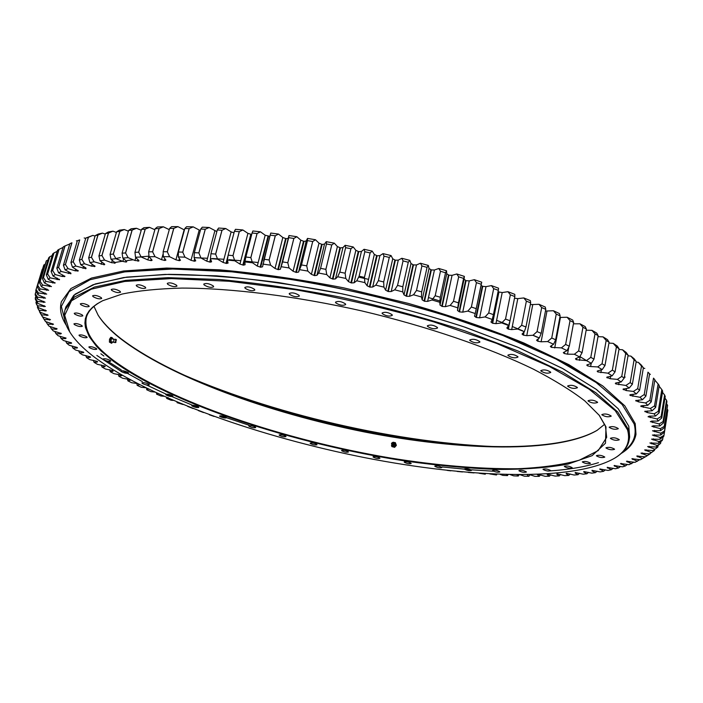 <?xml version="1.0" encoding="UTF-8"?>
<svg xmlns="http://www.w3.org/2000/svg" width="703" height="703" viewBox="0 0 703 703"><rect width="100%" height="100%" fill="white"/><g stroke="black" fill="none" stroke-linecap="round" stroke-linejoin="round"><path stroke-width="1.05" d="M373.144 457.038L373.021 456.765C374.866 456.256 377.124 456.686 379.805 458.04L379.919 458.303C378.082 458.804 375.824 458.382 373.144 457.038M341.702 450.755L341.553 450.456C343.354 449.964 345.595 450.395 348.284 451.739L348.424 452.029C346.632 452.521 344.391 452.099 341.702 450.755M310.313 443.479L310.146 443.162C311.904 442.67 314.136 443.101 316.851 444.454L317.009 444.762C315.26 445.254 313.028 444.823 310.313 443.479M279.319 435.28L279.126 434.937C280.84 434.445 283.072 434.885 285.813 436.238L286.007 436.581C284.293 437.073 282.061 436.633 279.319 435.28M249.029 426.238L248.809 425.869C250.505 425.377 252.737 425.816 255.523 427.196L255.734 427.565C254.055 428.048 251.815 427.609 249.029 426.238M219.811 416.44L219.556 416.035C221.234 415.543 223.484 415.991 226.313 417.38L226.559 417.784C224.89 418.276 222.64 417.828 219.811 416.44M192.016 405.965L191.734 405.526C193.395 405.025 195.671 405.482 198.554 406.905L198.826 407.345C197.174 407.845 194.907 407.389 192.016 405.965M166.04 394.919L165.723 394.445C167.384 393.926 169.687 394.392 172.63 395.851L172.938 396.325C171.286 396.844 168.992 396.378 166.04 394.919M142.305 383.416L141.953 382.898C143.623 382.362 145.96 382.845 148.974 384.348L149.317 384.857C147.665 385.393 145.319 384.91 142.305 383.416M121.267 371.588L120.89 371.026C122.568 370.463 124.958 370.964 128.051 372.511L128.421 373.065C126.751 373.627 124.369 373.135 121.267 371.588M103.429 359.593L103.016 358.987C104.721 358.398 107.164 358.908 110.336 360.516L110.74 361.114C109.044 361.702 106.61 361.193 103.429 359.593M89.316 347.607L88.868 346.957C90.608 346.342 93.104 346.869 96.364 348.539L96.803 349.18C95.081 349.795 92.585 349.277 89.316 347.607M79.465 335.867L78.991 335.164C80.766 334.514 83.332 335.05 86.689 336.79L87.146 337.484C85.379 338.134 82.822 337.598 79.465 335.867M74.43 324.601L73.938 323.855C75.757 323.16 78.393 323.714 81.847 325.533L82.321 326.262C80.511 326.965 77.884 326.412 74.43 324.601M74.729 314.1L74.228 313.318C76.109 312.571 78.824 313.143 82.365 315.032L82.849 315.814C80.986 316.561 78.279 315.99 74.729 314.1M80.836 304.68L80.327 303.854C82.277 303.055 85.072 303.634 88.701 305.612L89.193 306.429C87.26 307.229 84.474 306.649 80.836 304.68M93.095 296.657L92.603 295.805C94.624 294.935 97.497 295.541 101.214 297.597L101.698 298.441C99.685 299.311 96.821 298.713 93.095 296.657M111.715 290.374L111.232 289.504C113.35 288.573 116.303 289.179 120.09 291.332L120.556 292.193C118.464 293.125 115.512 292.518 111.715 290.374M136.672 286.156L136.215 285.277C138.421 284.267 141.452 284.882 145.31 287.123L145.749 287.984C143.561 288.986 140.53 288.379 136.672 286.156M204.125 284.935L203.756 284.1C206.172 282.949 209.353 283.564 213.281 285.936L213.642 286.771C211.243 287.922 208.07 287.307 204.125 284.935M245.127 288.274L244.811 287.474C247.342 286.262 250.576 286.868 254.521 289.302L254.829 290.084C252.315 291.306 249.09 290.708 245.127 288.274M289.478 294.285L289.205 293.538C291.842 292.263 295.128 292.861 299.065 295.33L299.32 296.06C296.701 297.343 293.423 296.754 289.478 294.285M335.709 302.826L335.498 302.149C338.24 300.822 341.561 301.402 345.472 303.898L345.674 304.557C342.959 305.893 339.637 305.313 335.709 302.826M382.256 313.635L382.089 313.037C384.919 311.675 388.267 312.246 392.133 314.742L392.292 315.331C389.48 316.693 386.132 316.13 382.256 313.635M427.477 326.341L427.345 325.823C430.262 324.452 433.619 325.006 437.424 327.475L437.538 327.985C434.639 329.364 431.291 328.811 427.477 326.341M469.832 340.48L469.736 340.032C472.715 338.67 476.063 339.206 479.789 341.64L479.877 342.071C476.915 343.442 473.567 342.906 469.832 340.48M507.979 355.525L507.918 355.147C510.932 353.811 514.262 354.33 517.9 356.702L517.962 357.071C514.956 358.416 511.626 357.897 507.979 355.525M540.853 370.956L540.8 370.63C543.841 369.339 547.127 369.84 550.677 372.151L550.713 372.458C547.699 373.759 544.403 373.258 540.853 370.956M567.69 386.255L567.655 385.991C570.687 384.752 573.92 385.244 577.365 387.467L577.4 387.731C574.386 388.97 571.144 388.478 567.69 386.255M588.068 400.991L588.042 400.763C591.047 399.594 594.22 400.069 597.568 402.213L597.594 402.432C594.606 403.61 591.425 403.127 588.068 400.991M601.865 414.788L601.847 414.585C604.8 413.478 607.893 413.953 611.153 416L611.171 416.194C608.227 417.301 605.134 416.826 601.865 414.788M609.211 427.345L609.193 427.16C612.076 426.132 615.099 426.598 618.253 428.549L618.271 428.725C615.397 429.753 612.383 429.296 609.211 427.345M610.432 438.444L610.406 438.277C613.209 437.319 616.144 437.776 619.22 439.647L619.238 439.814C616.452 440.772 613.508 440.315 610.432 438.444M605.986 447.969L605.968 447.802C608.675 446.915 611.531 447.363 614.527 449.155L614.545 449.314C611.838 450.201 608.991 449.753 605.986 447.969M596.434 455.825L596.416 455.667C599.026 454.841 601.794 455.289 604.721 457.003L604.738 457.152C602.137 457.978 599.369 457.539 596.434 455.825M582.374 462.012L582.348 461.845C584.852 461.08 587.541 461.52 590.406 463.163L590.432 463.321C587.928 464.085 585.239 463.646 582.374 462.012M564.386 466.528L564.36 466.353C566.767 465.641 569.377 466.08 572.189 467.662L572.216 467.82C569.817 468.532 567.207 468.101 564.386 466.528M543.076 469.428L543.032 469.252C545.343 468.585 547.883 469.015 550.651 470.544L550.686 470.711C548.384 471.379 545.844 470.948 543.076 469.428M518.972 470.782L518.928 470.588C521.143 469.964 523.612 470.395 526.345 471.871L526.389 472.056C524.183 472.68 521.705 472.258 518.972 470.782M492.601 470.659L492.539 470.456C494.666 469.859 497.083 470.289 499.789 471.731L499.842 471.924C497.724 472.513 495.307 472.091 492.601 470.659M464.411 469.138L464.34 468.919C466.388 468.356 468.76 468.778 471.441 470.184L471.511 470.395C469.463 470.957 467.1 470.544 464.411 469.138M434.849 466.309L434.77 466.071C436.739 465.535 439.067 465.957 441.739 467.337L441.818 467.565C439.85 468.101 437.53 467.688 434.849 466.309M167.674 284.267L167.261 283.397C169.564 282.325 172.674 282.94 176.576 285.251L176.98 286.103C174.687 287.184 171.585 286.569 167.674 284.267M404.304 462.249L404.207 461.994C406.114 461.476 408.399 461.897 411.07 463.259L411.167 463.505C409.269 464.024 406.984 463.602 404.304 462.249M100.872 353.794L103.868 356.008L100.872 353.794M107.691 361.201L121.215 369.857L107.691 361.201M122.744 370.762L142.322 381.571L122.744 370.762M97.902 314.812C102.647 322.255 109.809 329.804 119.396 337.458C169.133 376.333 267.606 412.195 364.145 431.51C460.43 450.553 557.874 453.207 597.418 430.139M604.668 424.261L597.093 430.35C558.006 453.514 460.685 450.948 364.444 431.95C267.94 412.687 169.432 376.861 119.738 338.046C110.037 330.296 102.823 322.668 98.104 315.146L93.956 306.35M112.805 360.85L101.17 351.043L96.416 346.192L89.255 336.667L85.45 327.501L84.914 323.108L85.318 318.863L86.706 314.795L89.114 310.928L92.55 307.281L97.049 303.881L102.62 300.743L122.014 294.074C138.465 290.682 158.439 288.687 181.954 288.081C231.586 288.125 296.191 296.104 361.869 310.937C427.398 326.394 488.963 347.537 533.586 369.26C554.456 380.112 571.539 390.666 584.834 400.921L599.343 415.42L605.995 426.906L605.485 443.233L592.102 455.676L568.006 464.103C547.479 467.794 523.603 469.569 496.388 469.419C467.873 468.268 437.811 465.509 406.22 461.142C295.374 444.322 171.98 404.33 112.805 360.85M103.016 300.559C93.736 305.278 88.2 310.84 86.407 317.246C83.587 330.401 92.603 344.778 113.455 360.384C169.493 401.729 284.24 440.078 390.525 458.031C436.704 465.456 479.033 469.033 517.496 468.752C541.582 467.706 562.172 464.859 579.263 460.21L598.218 450.597L606.68 437.363L605.45 426.211L599.07 415.078M96.434 358.653C152.771 399.383 260.497 436.985 364.989 457.697C469.112 478.093 574.632 481.933 615.274 457.811C626.654 450.685 630.732 441.343 627.507 429.788L615.292 410.728L589.158 389.216L549.096 366.281L496.344 343.292L433.628 321.833C388.056 308.775 341.886 298.054 295.128 289.68L229.125 281.262L171.268 278.59L124.739 281.446L91.32 289.17L71.486 300.822L64.694 315.383L69.72 331.86C75.186 340.612 84.088 349.54 96.434 358.653M69.72 331.86L69.307 331.175C64.632 323.573 63.208 316.438 65.054 309.751L74.298 297.114L94.439 287.061L125.784 280.348L167.894 277.659L219.477 279.513C257.896 283.045 298.441 288.968 341.131 297.272C383.979 306.824 425.13 317.984 464.604 330.77L518.129 351.061L562.444 372.098L595.889 392.757L617.788 412.055L628.262 429.261L629.159 439.981C627.884 446.8 623.482 452.6 615.942 457.381L615.274 457.811M96.838 355.437L121.303 371.456M146.496 384.954L165.838 394.031M166.233 394.207L191.875 404.981M192.543 405.244L198.483 407.564M220.663 415.754L248.967 425.227L220.663 415.754M441.95 466.941L470.887 469.78M471.616 469.841L493.453 471.221M629.159 439.981L629.66 436.994L628.781 426.194L618.332 408.882L596.469 389.48L563.068 368.741L518.796 347.634L465.324 327.299C425.895 314.496 384.769 303.327 341.957 293.792L279.117 282.65C238.607 277.404 201.84 274.636 168.808 274.346L126.698 277.123L95.344 283.933L75.186 294.1L65.915 306.842L65.054 309.751M116.636 258.379L120.398 257.57M625.108 377.159L624.475 376.395M140.125 256.894L148.895 256.182M358.644 277.114L368.565 279.355M580.168 356.764L587.462 361.175M115.477 262.412L122.366 261.235M127.085 260.549L133.254 259.785M196.524 257.808L207.534 258.265M212.455 258.528L223.914 259.275M228.967 259.671L240.821 260.708M245.98 261.217L258.186 262.553M428.461 297.545L439.911 300.972M496.608 320.34L507.513 324.584M512.285 326.508L522.68 330.832M532.874 335.269L537.145 337.194M450.834 470.843L447.187 470.404M457.152 471.441L462.504 471.95M468.242 472.451L474.068 472.908M479.121 473.277L485.272 474.2L485.518 473.69M489.789 473.927L496.459 474.982L496.845 474.261M500.202 474.393L502.794 475.36L507.478 475.597L508.049 474.63M510.36 474.683L513.7 475.869L518.296 476.036L519.113 474.771M519.886 474.648L524.394 476.203L528.902 476.291L530 474.745M529.798 474.692L534.878 476.353L539.271 476.362L540.449 474.85M538.498 474.428L545.106 476.309L549.395 476.239L550.651 474.753M549.395 476.239L547.224 474.692L547.593 474.217L555.071 476.08L559.245 475.922L560.581 474.463M559.245 475.922L556.846 474.349L557.119 473.84L564.755 475.659L568.797 475.413L570.221 473.963M568.797 475.413L566.17 473.804L566.346 473.277L574.131 475.026L578.033 474.701L579.536 473.251M578.033 474.701L575.177 473.066L575.247 472.504L583.174 474.2L586.926 473.778L588.525 472.337M586.926 473.778L583.841 472.126L583.806 471.537L591.856 473.154L595.45 472.644L597.146 471.203M595.45 472.644L592.128 470.975L591.996 470.36L600.16 471.906L603.587 471.3L605.38 469.85M603.587 471.3L599.782 468.971L608.06 470.439L611.302 469.745L613.201 468.268M611.302 469.745L607.155 467.363L615.52 468.752L618.57 467.961L620.582 466.458M618.57 467.961L614.071 465.553L622.524 466.836L625.362 465.957L627.498 464.419M625.362 465.957L620.521 463.514L629.036 464.701L633.921 462.152M631.663 463.725L626.461 461.256L635.029 462.337L639.818 459.648M637.419 461.256L631.865 458.769L640.468 459.744L645.169 456.897M650.293 453.681L645.345 456.906L650.345 453.365M654.396 450.482L649.59 453.857L654.396 450.482L654.528 449.665M657.85 447.055L653.201 450.561L657.85 447.055L658.07 445.711M660.609 443.382L656.145 447.038L657.191 445.465L660.609 443.382L660.917 441.475M662.657 439.48L662.164 440.579L658.395 443.277L659.124 441.607L662.657 439.48L663.07 436.958M663.957 435.35L663.676 436.51L659.906 439.296L660.319 437.521L663.957 435.35L667.252 414.603M664.484 430.983L667.85 410.077L664.484 430.983L660.741 433.206L652.525 430.807L660.618 430.64L660.363 428.681L664.203 426.396L664.361 427.679L667.604 405.271L664.203 426.396M664.414 432.204L660.653 435.078L660.741 433.206M667.85 410.077L667.314 409.339M664.361 427.679L660.618 430.64M667.604 405.271L666.558 403.856M663.087 421.589L663.474 422.934L666.919 401.659L666.541 400.253L663.087 421.589L659.15 423.935L650.363 421.633L651.786 421.071L658.078 421.115L657.094 418.979L661.119 416.563L661.743 417.969L665.231 396.483L664.616 395.016L661.119 416.563M663.474 422.934L659.774 425.983L659.15 423.935M666.541 400.253L664.959 398.17M661.743 417.969L658.078 421.115M664.616 395.016L662.481 392.283M658.263 411.343L659.142 412.802L662.674 391.096L661.813 389.576L658.263 411.343L654.168 413.821L647.252 412.573L644.818 411.352L652.094 410.78L650.345 408.478L654.511 405.93L655.635 407.441L659.229 385.525L658.122 383.952L654.511 405.93M659.142 412.802L655.53 416.044L654.168 413.821M661.813 389.576L659.115 386.202M655.635 407.441L652.094 410.78M658.122 383.952L654.818 380.112M649.844 400.332L651.224 401.888L654.871 379.761L653.509 378.144L649.844 400.332L645.618 402.96L638.517 401.879L635.732 400.578L642.498 399.717L639.967 397.274L644.238 394.559L645.881 396.167L649.59 373.838L647.973 372.177L644.238 394.559M651.224 401.888L647.753 405.332L645.618 402.96M653.509 378.144L654.792 379.664M645.881 396.167L642.498 399.717M647.973 372.177L649.59 373.838M637.7 388.645L639.598 390.288L643.377 367.757L641.496 366.052L637.7 388.645L633.385 391.43L626.197 390.56L623.043 389.19L629.194 388.03L625.863 385.464L630.204 382.581L632.366 384.269L636.215 361.535L634.08 359.795L630.204 382.581M639.598 390.288L636.312 393.944L633.385 391.43M641.496 366.052L638.306 362.326L641.198 364.936L643.377 367.757M632.366 384.269L629.194 388.03M634.08 359.795L630.881 356.105L634.168 358.776L636.215 361.535M621.76 376.404L624.185 378.117L628.113 355.2L625.714 353.433L621.76 376.404L617.41 379.374L610.222 378.741L606.715 377.3L612.137 375.833L608.016 373.188L612.366 370.121L615.055 371.861L619.071 348.758L616.408 346.966L612.366 370.121M624.185 378.117L621.136 381.984L617.41 379.374M625.714 353.433L622.524 349.769L626.206 352.484L628.113 355.2M615.055 371.861L612.137 375.833M616.408 346.966L613.244 343.354L617.322 346.104L619.071 348.758M602.04 363.767L604.984 365.525L609.079 342.247L606.171 340.437L602.04 363.767L597.699 366.922L590.634 366.553L587.488 365.815L586.759 365.059L591.381 363.302L586.478 360.604L590.792 357.352L593.982 359.119L598.174 335.674L595.01 333.855L590.792 357.352M604.984 365.525L602.216 369.602L597.699 366.922M606.171 340.437L603.042 336.869L607.506 339.646L609.079 342.247M593.982 359.119L591.381 363.302M595.01 333.855L591.935 330.34L596.785 333.134L598.174 335.674M578.639 350.902L582.075 352.678L586.364 329.074L582.954 327.255L578.639 350.902L574.369 354.25L567.523 354.171L564.272 353.521L563.305 352.642L567.04 350.604L561.407 347.888L565.616 344.444L569.289 346.219L573.674 322.466L570.028 320.647L565.616 344.444M582.075 352.678L579.65 356.966L574.369 354.25M582.954 327.255L579.949 323.793L585.168 326.596L586.364 329.074M569.289 346.219L567.04 350.604M570.028 320.647L567.11 317.255L572.69 320.05L573.674 322.466M551.908 338.081L555.651 339.769L560.133 315.884L556.258 314.074L551.741 338.002L547.611 341.553L541.108 341.79L537.804 341.227L536.565 340.226L539.342 337.941L533.023 335.261L537.074 331.605L541.196 333.363L545.783 309.346L541.688 307.562L537.074 331.605M555.651 339.769L553.595 344.25L547.611 341.553M556.258 314.074L553.446 310.752L559.377 313.52L560.133 315.884M541.196 333.363L539.342 337.941M541.688 307.562L538.99 304.302L545.256 307.044L545.783 309.346M521.644 325.278L525.976 327.018L530.668 302.888L526.371 301.13L521.644 325.278L517.707 329.039L511.679 329.602L508.357 329.153L506.828 328.002L508.612 325.515L501.696 322.914L505.519 319.057L510.026 320.761L514.833 296.543L510.352 294.812L505.519 319.057M525.976 327.018L524.333 331.684L517.707 329.039M526.371 301.13L523.805 297.94L530.378 300.647L530.668 302.888M510.026 320.761L508.612 325.515M510.352 294.812L507.935 291.701L514.798 294.355L514.833 296.543M488.734 312.967L493.427 314.636L498.339 290.321L493.682 288.634L488.734 312.967L485.052 316.921L479.613 317.818L476.335 317.492L474.499 316.201L475.254 313.556L467.838 311.086L471.379 307.035L476.221 308.652L481.247 284.267L476.432 282.632L471.379 307.035M493.427 314.636L492.232 319.461L485.052 316.921M493.682 288.634L491.432 285.611L498.55 288.195L498.339 290.321M476.221 308.652L475.254 313.556M476.432 282.632L474.367 279.689L481.722 282.193L481.247 284.267M453.505 301.279L458.479 302.844L463.62 278.406L458.672 276.833L453.505 301.279L450.131 305.427L445.386 306.657L442.213 306.464L440.025 305.084L439.779 302.281L431.994 299.979L435.192 295.743L440.28 297.246L445.526 272.773L440.473 271.253L435.192 295.743M458.479 302.844L457.75 307.817L450.131 305.427M458.672 276.833L456.801 273.968L464.358 276.384L463.62 278.406M440.28 297.246L439.779 302.281M440.473 271.253L438.804 268.476L446.537 270.787L445.526 272.773M416.51 290.444L421.695 291.877L427.055 267.377L421.905 265.936L416.51 290.444L413.505 294.768L409.541 296.323L406.536 296.271L404.014 294.9L402.784 291.903L394.743 289.821L397.546 285.409L402.801 286.771L408.276 262.254L403.047 260.892L397.546 285.409M421.695 291.877L421.44 296.965L413.505 294.768M421.905 265.936L420.456 263.238L428.329 265.444L427.055 267.377M402.801 286.771L402.784 291.903M403.047 260.892L401.835 258.282L409.814 260.365L408.276 262.254M378.39 280.664L383.689 281.938L389.269 257.43L383.996 256.156L378.39 280.664L375.797 285.154L372.695 287.017L369.901 287.105L367.089 285.761L364.883 282.615L356.737 280.787L359.119 276.217L364.444 277.413L370.121 252.922L364.831 251.736L359.119 276.217M383.689 281.938L383.9 287.105L375.797 285.154M383.996 256.156L383.021 253.625L391.07 255.576L389.269 257.43M364.444 277.413L364.883 282.615M364.831 251.736L364.092 249.293L372.186 251.103L370.121 252.922M339.821 272.114L345.138 273.212L350.92 248.757L345.63 247.667L339.821 272.114L337.668 276.745L335.48 278.889L332.958 279.117L329.9 277.826L326.754 274.583L318.652 273.045L320.577 268.344L325.876 269.346L331.746 244.943L326.482 243.959L320.577 268.344M345.138 273.212L345.806 278.432L337.668 276.745M345.63 247.667L345.147 245.303L353.231 246.964L350.92 248.757M325.876 269.346L326.754 274.583M326.482 243.959L326.254 241.665L334.303 243.176L331.746 244.943M301.482 264.943L306.728 265.848L312.694 241.507L307.475 240.628L301.482 264.943L298.555 272.087L296.332 272.456L293.081 271.235L289.074 267.94L281.156 266.709L282.606 261.911L287.782 262.711L293.836 238.449L288.678 237.676L282.606 261.911M306.728 265.848L307.817 271.077L299.786 269.697M307.475 240.628L307.501 238.405L315.489 239.749L312.694 241.507M287.782 262.711L289.074 267.94M288.678 237.676L288.968 235.531L296.851 236.718L293.836 238.449M264.038 259.275L269.126 259.961L275.26 235.795L270.189 235.136L262.535 266.815L260.655 267.219L257.28 266.086L252.491 262.79L244.881 261.894L245.857 257.017L250.83 257.606L257.034 233.537L252.087 232.992L245.857 257.017M269.126 259.961L270.611 265.172L262.825 264.108M270.189 235.136L270.743 233.053L278.485 234.064L275.26 235.795M250.83 257.606L252.491 262.79M252.087 232.992L252.887 230.979L260.462 231.814L257.034 233.537M228.141 255.163L232.974 255.637L239.248 231.691L234.424 231.261L228.141 255.163L227.394 260.066L228.071 263.08L226.524 263.467L223.079 262.439L217.605 259.196L210.434 258.625L210.944 253.713L215.628 254.073L221.963 230.259L217.289 229.934L210.944 253.713M232.974 255.637L234.802 260.795L227.394 260.066M234.424 231.261L235.479 229.31L242.851 229.969L239.248 231.691M215.628 254.073L217.605 259.196M217.289 229.934L218.589 228.044L225.733 228.528L221.963 230.259M194.344 252.658L198.861 252.904L205.241 229.24L200.742 229.029L194.344 252.658L194.063 257.579L195.706 260.848L194.467 261.217L191.005 260.303L184.968 257.157L178.334 256.929L178.395 251.999L182.727 252.14L189.151 228.624L184.827 228.519L178.395 251.999M198.861 252.904L200.979 257.983L194.063 257.579M200.742 229.029L202.279 227.183L209.169 227.5L205.241 229.24M182.727 252.14L184.968 257.157M184.827 228.519L186.603 226.726L193.22 226.867L189.151 228.624M163.149 251.727L167.279 251.762L173.738 228.405L169.616 228.422L163.149 251.727L163.307 256.657L165.899 260.119L164.924 260.47L161.514 259.679L155.02 256.665L149.018 256.762L148.658 251.841L152.577 251.771L159.063 228.589L155.152 228.712L148.658 251.841M167.279 251.762L169.634 256.727L163.307 256.657M169.616 228.422L171.611 226.665L177.929 226.638L173.738 228.405M152.577 251.771L155.02 256.665M155.152 228.712L157.358 226.99L163.351 226.805L159.063 228.589M134.958 252.333L138.658 252.166L145.161 229.16L141.47 229.38L134.958 252.333L135.512 257.236L139.009 260.848L134.958 260.505L128.139 257.667L122.823 258.071L122.085 253.194L125.547 252.922L132.067 230.101L128.605 230.426L122.085 253.194M138.658 252.166L141.18 256.99L135.512 257.236M141.47 229.38L143.878 227.702L149.537 227.35L145.161 229.16M125.547 252.922L128.139 257.667M128.605 230.426L131.197 228.774L136.514 228.273L132.067 230.101M110.063 254.407L113.297 254.038L119.818 231.41L116.593 231.832L110.063 254.407L110.986 259.249L115.327 262.948L111.619 262.711L104.589 260.075L100.011 260.76L98.93 255.954L101.909 255.488L108.429 233.062L105.441 233.581L98.93 255.954M113.297 254.038L115.933 258.704L110.986 259.249M116.593 231.832L119.361 230.197L124.317 229.547L119.818 231.41M101.909 255.488L104.589 260.075M105.441 233.581L108.385 231.964L112.963 231.173L108.429 233.062M88.683 257.825L91.416 257.272L97.928 235.057L95.186 235.654L88.683 257.825L89.922 262.588L95.028 266.34L91.662 266.182L84.545 263.774L80.731 264.723L79.351 260.005L81.829 259.372L88.323 237.359L85.836 238.045L79.351 260.005M91.416 257.272L94.123 261.771L89.922 262.588M95.186 235.654L98.279 234.055L102.48 233.124L97.928 235.057M81.829 259.372L84.545 263.774M85.836 238.045L92.884 235.391L88.323 237.359M70.924 262.474L73.156 261.762L79.624 239.96L77.383 240.725L70.924 262.474L72.435 267.14L78.218 270.892L75.203 270.822L68.094 268.651L65.054 269.829L63.419 265.216L65.397 264.433L71.838 242.843L69.843 243.677L63.419 265.216M73.156 261.762L75.871 266.068L72.435 267.14M77.383 240.725L79.624 239.96M65.397 264.433L68.094 268.651M69.843 243.677L71.838 242.843M56.82 268.212L58.551 267.36L64.948 245.98L63.208 246.894L56.82 268.212L58.56 272.764L64.931 276.472L62.259 276.481L55.247 274.557L52.971 275.945L51.134 271.446L52.611 270.532L58.973 249.372L57.479 250.347L51.134 271.446M58.551 267.36L61.223 271.481L58.56 272.764M69.755 243.994L64.948 245.98M52.611 270.532L55.247 274.557M63.05 247.438L58.973 249.372M46.336 274.908L47.567 273.933L53.876 252.983L52.628 254.02L46.336 274.908L48.261 279.328L55.054 283.063L45.95 281.367L44.412 282.922L42.417 278.564L43.41 277.536L49.667 256.806L48.656 257.887L42.417 278.564M47.567 273.933L50.159 277.861L48.261 279.328M57.163 251.384L53.876 252.983M43.41 277.536L45.95 281.367M52.171 255.541L49.667 256.806M39.359 282.413L46.319 260.813L39.359 282.413L41.424 286.701L48.674 290.269L40.08 288.933L39.263 290.638L37.145 286.42L43.814 264.987L37.145 286.42M40.115 281.332L42.593 285.066L41.424 286.701M48.05 259.908L46.319 260.813M37.672 285.295L40.08 288.933M44.781 264.469L43.814 264.987M36.055 289.416L38.393 292.958L37.918 294.724L35.748 290.585L42.356 269.205M35.238 293.678L37.496 297.132L37.356 298.942L35.15 294.873L36.02 291.104M35.203 298.063L37.382 301.42L37.558 303.283L35.326 299.285L35.8 296.077M35.915 302.545L38.498 307.721L36.248 303.801L36.345 301.121M37.364 307.123L40.15 312.246L37.883 308.406L37.637 306.227M39.509 311.781L42.479 316.851L39.632 311.367M42.532 316.868L45.475 321.508L53.498 324.25L47.47 324.206L49.096 326.218L57.119 328.846L56.31 329.303L51.442 328.934L53.314 330.964L61.319 333.477L60.634 333.96L55.994 333.697L58.103 335.735L66.073 338.125L65.52 338.644L61.099 338.477L63.446 340.516L71.363 342.792L71.618 343.178L70.933 343.336L66.732 343.257L69.298 345.305L77.154 347.458L77.462 347.871L76.847 348.029L72.875 348.047L75.652 350.085L83.429 352.124L83.78 352.563L83.235 352.721L79.501 352.827L82.462 354.857L90.16 356.781L90.564 357.238L90.072 357.388L86.566 357.581L89.72 359.611L97.313 361.412L97.339 362.045L94.07 362.317L97.392 364.33L104.879 366.008L105.011 366.658L101.97 367.01L105.459 369.005L112.823 370.578L113.069 371.246L110.248 371.676L113.895 373.644L121.127 375.103L121.76 375.639L118.886 376.281L122.682 378.232L129.774 379.576L130.459 380.13L127.858 380.841L131.786 382.766L137.19 383.495M46.003 321.666L47.47 324.206M50.08 326.5L51.442 328.934M54.737 331.35L55.994 333.697M59.94 336.21L61.099 338.477M65.678 341.069L66.732 343.257M71.908 345.92L72.875 348.047M78.622 350.753L79.501 352.827M85.775 355.551L86.566 357.581M93.358 360.323L94.07 362.317M101.346 365.05L101.97 367.01M109.712 369.734L110.248 371.676M118.438 374.356L118.886 376.281M127.498 378.926L127.858 380.841M136.874 383.434L137.147 385.341L141.206 387.239L145.723 387.757M146.584 388.223L146.734 389.778L150.908 391.65L155.284 392.089M156.532 392.968L156.584 394.146L160.873 395.982L163.685 396.237M166.699 397.573L166.699 398.434L171.093 400.244L173.21 400.402M177.077 402.046L177.051 402.652L183.026 404.515M187.657 406.396L193.132 408.566M198.422 410.614L203.501 412.547M209.345 414.788L214.116 416.448M486.151 446.563C391.747 441.449 277.799 415.148 190.706 378.355M77.277 241.076L76.372 240.804M85.713 238.449L84.184 237.957M95.054 236.129L92.884 235.391M105.283 234.125L102.48 233.124M116.408 232.473L112.963 231.173M128.385 231.182L124.317 229.547M141.215 230.268L136.514 228.273M154.862 229.749L149.537 227.35M169.282 229.644L163.351 226.805M184.441 229.96L177.929 226.638M200.311 230.61L193.22 226.867M216.849 231.577L209.169 227.5M234.011 232.834L231.138 231.885L225.733 228.528M251.7 234.486L247.931 233.361L242.851 229.969M269.882 236.34L265.18 235.233L260.462 231.814M288.133 238.326L286.112 238.695L282.826 237.491L278.485 234.064M288.968 235.531L280.392 269.231L278.335 269.662L275.022 268.476L270.611 265.172M307.501 238.405L306.236 240.953L304.012 241.393L300.796 240.145L296.851 236.718M326.254 241.665L324.514 244.099L322.132 244.459L319.004 243.168L315.489 239.749M345.147 245.303L342.941 247.597L340.41 247.887L337.387 246.56L334.303 243.176M364.092 249.293L361.43 251.454L358.767 251.665L355.85 250.312L353.231 246.964M383.021 253.625L379.901 255.637L377.116 255.778L374.33 254.398L372.186 251.103M401.835 258.282L398.285 260.145L395.385 260.207L392.74 258.809L391.07 255.576M420.456 263.238L416.484 264.943L413.487 264.934L411 263.52L409.814 260.365M438.804 268.476L434.436 270.022L431.352 269.934L429.023 268.511L428.329 265.444M456.801 273.968L452.055 275.339L448.901 275.181L446.739 273.757L446.537 270.787M474.367 279.689L469.261 280.892L466.054 280.664L464.068 279.24L464.358 276.384M475.202 313.81L481.722 282.193M491.432 285.611L486.001 286.639L482.75 286.341L481.054 285.418M507.935 291.701L502.197 292.562L498.04 291.807M523.805 297.94L517.795 298.634L514.499 298.213M538.99 304.302L530.326 304.627M553.446 310.752L545.458 311.042M567.11 317.255L559.843 317.448M579.949 323.793L573.428 323.819M591.935 330.34L586.153 330.225M603.042 336.869L597.998 336.658M613.244 343.354L608.939 343.082M622.524 349.769L618.939 349.479M630.881 356.105L628.007 355.806M638.306 362.326L636.127 362.063M644.8 368.416L643.298 368.205M650.372 374.365L649.528 374.233M174.766 370.956C268.704 413.759 400.525 444.191 503.717 446.906M485.272 474.2L484.956 473.655M507.478 475.597L506.195 474.2M518.296 476.036L516.793 474.595M528.902 476.291L527.092 474.736M539.271 476.362L537.25 474.481M642.621 458.567L636.716 456.062L645.495 456.818M647.226 455.641L640.978 453.127L649.59 453.857M651.215 452.477L644.616 449.964L653.201 450.561M654.546 449.085L647.612 446.581L656.145 447.038M657.191 445.465L649.923 442.969L658.395 443.277M659.124 441.607L651.532 439.129L659.906 439.296M660.319 437.521L652.41 435.078L660.653 435.078M660.363 428.681L651.848 426.326L653.395 425.807L659.774 425.983M657.094 418.979L648.052 416.747L649.335 416.123L655.53 416.044M650.345 408.478L640.846 406.422L641.848 405.684L647.753 405.332M639.967 397.274L630.108 395.429L629.844 394.963L630.784 394.576L636.312 393.944M625.863 385.464L615.758 383.882L615.336 383.302L616.092 382.924L621.136 381.984M608.016 373.188L597.796 371.913L597.181 371.219L597.761 370.85L602.216 369.602M586.478 360.604L576.302 359.681L575.458 358.864L575.88 358.521L579.65 356.966M561.407 347.888L551.433 347.361L550.335 346.421L553.595 344.25M533.023 335.261L526.749 335.656L523.427 335.146L522.048 334.074L524.333 331.684M501.696 322.914L495.949 323.644L492.645 323.257L490.958 322.036L492.232 319.461M467.838 311.086L462.732 312.15L459.507 311.886L457.495 310.515L457.75 307.817M431.994 299.979L427.626 301.376L424.533 301.253L422.169 299.873L421.44 296.965M394.743 289.821L391.211 291.534L388.302 291.552L385.622 290.19L383.9 287.105M356.737 280.787L354.092 282.791L351.43 282.957L348.486 281.631L345.806 278.432M318.652 273.045L316.948 275.312L314.566 275.62L311.403 274.355L307.817 271.077M281.156 266.709L280.532 268.625M244.881 261.894L245.066 264.759L243.37 265.154L239.951 264.073L234.802 260.795M210.434 258.625L211.594 261.78L210.206 262.157L206.752 261.182L200.979 257.983M178.334 256.929L180.46 260.303L179.353 260.664L175.917 259.811L169.634 256.727M149.018 256.762L151.795 259.75L152.068 260.303L151.215 260.637L147.85 259.917L141.18 256.99M122.823 258.071L126.32 261.068L126.751 261.727L126.118 262.034L122.876 261.437L115.933 258.704M100.011 260.76L104.141 263.73L104.738 264.495L104.29 264.759L94.123 261.771M80.731 264.723L85.397 267.623L85.88 268.695L75.871 266.068M65.054 269.829L70.168 272.641L70.95 273.731L61.223 271.481M52.971 275.945L59.5 279.741L50.159 277.861M44.412 282.922L51.451 286.578L42.593 285.066M39.263 290.638L46.697 294.118L38.393 292.958M37.918 294.724L45.502 298.116L37.496 297.132M37.356 298.942L45.071 302.237L37.382 301.42M37.558 303.283L45.379 306.473L38.006 305.814M38.498 307.721L46.407 310.805L39.359 310.304M40.15 312.246L48.112 315.216L41.407 314.874M42.479 316.851L50.484 319.707L44.122 319.514M139.422 384.646L137.147 385.341M148.641 389.067L146.734 389.778M158.272 393.372L156.584 394.146M168.166 397.608L166.699 398.434M177.56 402.248L177.051 402.652M37.417 307.211L37.69 306.315M35.976 302.633L36.398 301.218M35.255 298.151L35.853 296.174M35.291 293.775L36.073 291.2M36.108 289.513L42.233 269.275M37.725 285.392L43.92 264.943M40.168 281.428L46.416 260.769M43.463 277.641L49.764 256.762M54.843 283.124L54.992 282.65M47.619 274.038L53.982 252.939M59.263 279.794L59.43 279.249M52.663 270.637L59.07 249.328M64.535 276.674L64.72 276.059M58.604 267.465L65.045 245.936M70.669 273.775L70.871 273.098M65.449 264.539L71.934 242.799M77.673 271.112L77.901 270.365M77.98 271.086L78.13 270.593M73.209 261.876L79.72 239.916M85.555 268.722L85.792 267.896M85.88 268.695L86.047 268.124M81.882 259.486L88.42 237.315M94.299 266.595L94.562 265.69M94.65 266.578L94.843 265.927M91.469 257.386L98.016 235.013M103.921 264.759L104.202 263.774M104.29 264.759L104.501 264.012M101.953 255.611L108.517 233.027M114.387 263.23L114.703 262.149M114.782 263.238L115.02 262.404M113.332 254.152L119.905 231.366M125.705 262.017L126.039 260.831M126.118 262.034L126.382 261.112M125.591 253.036L132.155 230.066M137.841 261.138L138.21 259.82M138.271 261.164L138.561 260.136M138.693 252.28L145.24 229.116M150.767 260.602L151.18 259.117M151.215 260.637L151.54 259.486M152.613 251.894L159.142 228.545M164.458 260.418L164.924 258.722M164.924 260.47L165.284 259.152M167.314 251.885L173.817 228.37M178.87 260.602L179.414 258.607M179.353 260.664L179.775 259.117M182.754 252.263L189.221 228.58M193.966 261.156L194.626 258.722M194.467 261.217L194.968 259.354M198.879 253.027L205.302 229.196M209.705 262.078L210.54 258.941M210.206 262.157L210.838 259.785M215.645 254.196L222.016 230.215M226.014 263.379L228.088 255.488M226.524 263.467L227.403 260.119M232.983 255.76L239.301 231.647M242.843 265.057L250.804 234.363M243.37 265.154L251.323 234.459M250.839 257.729L257.087 233.493M260.128 267.114L268.001 236.278M260.655 267.219L268.528 236.384M269.126 260.084L275.304 235.751M277.808 269.539L285.585 238.581M278.335 269.662L286.112 238.695M287.773 262.834L293.872 238.405M295.796 272.333L303.476 241.261M296.332 272.456L304.012 241.393M306.719 265.971L312.721 241.454M314.03 275.479L321.605 244.319M314.566 275.62L322.132 244.459M325.858 269.469L331.772 244.89M332.431 278.977L339.892 247.737M332.958 279.117L340.41 247.887M345.12 273.326L350.938 248.704M350.911 282.799L358.249 251.516M351.43 282.957L358.767 251.665M364.418 277.536L370.138 252.869M369.391 286.947L376.606 255.62M369.901 287.105L377.116 255.778M387.801 291.385L394.884 260.04M388.302 291.552L395.385 260.207M406.044 296.104L413.004 264.759M406.536 296.271L413.487 264.934M424.058 301.077L430.877 269.75M424.533 301.253L431.352 269.934M441.756 306.28L448.444 274.996M442.213 306.464L448.901 275.181M459.068 311.701L465.614 280.471M459.507 311.886L466.054 280.664M475.913 317.308L482.328 286.156M476.335 317.492L482.75 286.341M492.241 323.064L498.524 292.009M492.645 323.257L498.91 292.202M507.979 328.96L508.779 324.971M508.357 329.153L510.018 320.788M523.076 334.962L523.55 332.554M523.427 335.146L524.034 332.018M537.479 341.043L537.83 339.189M537.804 341.227L538.252 338.855M551.134 347.168L551.416 345.656M551.433 347.361L551.793 345.428M564.008 353.337L564.245 352.045M564.272 353.521L564.579 351.887M576.065 359.497L576.267 358.381M576.302 359.681L576.565 358.266M587.269 365.639L587.444 364.646M587.488 365.815L587.708 364.567M597.612 371.738L597.77 370.85M597.796 371.913L597.998 370.789M607.067 377.766L607.207 376.966M607.225 377.942L607.41 376.922M615.626 383.715L615.749 382.994M615.758 383.882L615.916 382.959M623.28 389.559L623.385 388.917M623.385 389.717L623.526 388.882M630.029 395.279L630.125 394.717M630.108 395.429L630.231 394.673M635.872 400.851L635.951 400.367M635.925 401.009L636.03 400.332M640.846 406.422L640.943 405.833M644.879 411.677L644.967 411.176M65.564 323.248L61.363 306.429L69.149 291.578L90.125 279.715L124.826 271.876L172.701 269.029L231.902 271.833L299.153 280.515C346.667 289.135 393.469 300.128 439.56 313.512L502.847 335.48L555.906 359.005L596.065 382.476L622.129 404.489L634.168 424.014C637.146 435.359 633.35 444.656 622.779 451.897M66.39 325.471C61.02 317.115 59.351 309.179 61.389 301.675L70.898 288.555L91.504 278.063L123.543 270.989L166.593 268.054L219.31 269.794C258.563 273.335 299.988 279.346 343.582 287.826L408.232 303.38C450.359 315.533 488.937 328.749 523.963 343.046L568.947 364.699L602.787 385.973L624.818 405.859L635.204 423.593L635.987 434.331C634.633 441.607 629.906 447.785 621.803 452.855M65.537 308.309L73.797 295.251L93.042 284.733L123.649 277.544L165.258 274.398L216.586 275.84C254.978 279.144 295.638 284.9 338.565 293.089C381.72 302.562 423.25 313.723 463.145 326.561L517.294 346.992L562.172 368.258L596.047 389.181L618.209 408.742L628.781 426.194L629.352 438.479M598.481 462.644C584.659 466.994 567.804 469.789 547.918 471.045M392.713 444.261L392.239 443.971L393.03 442.811L393.504 443.11L392.713 444.261M392.608 444.753C394.357 444.199 394.532 443.391 393.135 442.328C391.386 442.872 391.211 443.681 392.608 444.753M394.532 443.118C395.833 444.797 395.402 445.86 393.232 446.308L391.87 444.929M395.367 442.67L396.36 445.359L395.508 446.361L394.62 447.328L391.879 446.607L394.418 447.029L396.158 445.061L395.367 442.67L393.838 442.398L395.745 443.839L395.271 446.018L393.126 446.792L391.466 445.394L391.879 446.607M115.802 341.843L116.153 340.199L115.802 341.843M115.644 342.37L116.355 339.681L115.644 342.37M112.313 341.869L111.364 342.282C110.749 340.173 111.1 338.934 112.418 338.565L114.071 339.285L113.675 342.185M111.672 343.292L109.413 342.124L111.672 343.292L112.7 341.816M109.413 342.124L109.527 339.233L110.679 339.408L110.564 342.299M109.527 339.233L110.766 337.343L111.918 337.519L110.679 339.408M113.069 339.321L111.918 337.519M112.665 341.825L111.215 342.809L110.714 340.867L111.39 338.477L112.568 338.029L113.042 339.303M105.011 366.658L105.142 366.201M97.339 362.045L97.48 361.553M90.072 357.388L90.23 356.852M83.235 352.721L83.411 352.106M76.847 348.029L77.031 347.37M70.933 343.336L71.135 342.633M65.52 338.644L65.739 337.888M60.634 333.96L60.871 333.16M56.31 329.303L56.556 328.459M52.558 324.681L52.822 323.784M49.421 320.102L49.702 319.153M46.908 315.577L47.206 314.584M45.062 311.121L45.379 310.085M43.911 306.745L44.227 305.664M43.463 302.466L43.806 301.341M43.753 298.3L44.113 297.123M44.816 294.258L45.177 293.037M46.653 290.357L47.039 289.082M49.298 286.613L49.702 285.286M52.778 283.037L53.191 281.648M57.092 279.653L57.523 278.195M62.259 276.481L62.716 274.935M68.296 273.529L68.78 271.894M75.203 270.822L75.722 269.073M82.998 268.361L83.543 266.499M91.662 266.182L92.251 264.17M101.206 264.293L101.847 262.105M111.619 262.711L112.304 260.312M122.876 261.437L123.631 258.783M134.958 260.505L135.802 257.526M147.85 259.917L148.957 255.98M161.514 259.679L163.201 253.607M175.917 259.811L184.142 229.811M191.005 260.303L199.186 230.109M206.752 261.182L214.872 230.804M223.079 262.439L231.138 231.885M239.951 264.073L247.931 233.361M257.28 266.086L265.18 235.233M275.022 268.476L282.826 237.491M298.555 272.087L306.236 240.953M293.081 271.235L300.796 240.145M316.948 275.312L324.514 244.099M311.403 274.355L319.004 243.168M335.48 278.889L342.941 247.597M329.9 277.826L337.387 246.56M354.092 282.791L361.43 251.454M348.486 281.631L355.85 250.312M372.695 287.017L379.901 255.637M367.089 285.761L374.33 254.398M391.211 291.534L398.285 260.145M385.622 290.19L392.74 258.809M409.541 296.323L416.484 264.943M404.014 294.9L411 263.52M427.626 301.376L434.436 270.022M422.169 299.873L429.023 268.511M445.386 306.657L452.055 275.339M440.025 305.084L446.739 273.757M462.732 312.15L469.261 280.892M457.495 310.515L464.068 279.24M479.613 317.818L486.001 286.639M495.949 323.644L502.197 292.562M511.679 329.602L517.795 298.634M526.749 335.656L532.733 304.821M541.108 341.79L546.969 311.104M554.72 347.967L560.44 317.448M567.523 354.171L568.841 347.062M579.509 360.375L580.353 355.727M590.634 366.553L591.197 363.372M600.872 372.687L601.373 369.857M610.222 378.741L610.67 376.202M618.666 384.708L619.062 382.397M626.197 390.56L626.558 388.443M632.814 396.299L633.148 394.33M638.517 401.879L638.825 400.051M643.333 407.309L643.614 405.596M647.252 412.573L647.516 410.956M650.293 417.644L650.547 416.123M652.489 422.529L652.727 421.079M653.843 427.222L654.071 425.833M654.388 431.695L654.598 430.377M654.141 435.957L654.344 434.691M653.14 439.999L653.333 438.777M651.4 443.821L651.584 442.653M648.948 447.424L649.141 446.291M645.829 450.79L646.013 449.709M642.059 453.936L642.234 452.899M637.674 456.853L637.841 455.86M632.7 459.534L632.858 458.593M627.173 461.994L627.322 461.106M621.109 464.235L621.25 463.391M614.545 466.247L614.686 465.456M607.515 468.04L607.638 467.302M600.028 469.613L600.151 468.936M592.128 470.975L592.242 470.342M583.841 472.126L583.947 471.528M575.177 473.066L575.274 472.504M566.17 473.804L566.266 473.277M556.846 474.349L556.943 473.857M547.224 474.692L547.312 474.244M392.661 445.14C394.752 444.481 394.963 443.514 393.293 442.24C391.202 442.899 390.991 443.865 392.661 445.14M114.484 339.312L115.828 339.329L115.327 342.625L112.216 342.001M115.881 339.364L116.355 339.681M270.365 234.433L263.625 260.883M621.065 453.532C629.563 448.373 634.528 441.967 635.987 434.331M579.536 371.913C487.249 312.94 248.291 257.773 139.493 270.33M393.346 442.231C395.218 443.646 395.042 444.709 392.801 445.43C390.921 444.024 391.105 442.952 393.346 442.231M115.933 342.44L115.327 342.625"/></g></svg>
